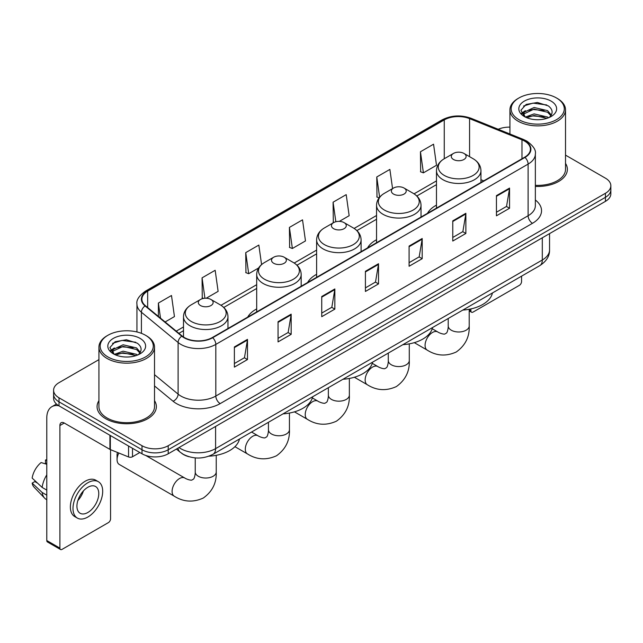 <?xml version="1.0" encoding="UTF-8"?>
<svg xmlns="http://www.w3.org/2000/svg" width="643" height="643" viewBox="0 0 643 643"><rect width="100%" height="100%" fill="white"/><g stroke="black" fill="none" stroke-linecap="round" stroke-linejoin="round"><path stroke-width="0.96" d="M256.694 308.913A32.737 18.904 0 0 0 247.708 317.112M316.621 274.32A32.737 18.904 0 0 0 307.635 282.51M376.549 239.718A32.737 18.904 0 0 0 367.555 247.917M436.476 205.125A32.737 18.904 0 0 0 427.482 213.315M189.074 456.747A18.534 10.698 180 0 1 181.591 453.243M98.926 359.638L59.019 382.673A18.534 10.698 0 0 0 53.594 390.245L53.594 398.314A18.534 10.698 0 0 0 59.019 405.878L142.007 453.789A18.534 10.698 0 0 0 168.209 453.789L605.425 201.363A18.534 10.698 0 0 0 610.85 193.8L610.85 189.765A18.534 10.698 0 0 1 605.425 197.329A18.534 10.698 0 0 0 610.85 189.765L610.85 185.731A18.534 10.698 0 0 0 605.425 178.167L565.519 155.132M53.594 390.245A18.534 10.698 0 0 0 59.019 397.808L142.007 445.72A18.534 10.698 0 0 0 168.209 445.72L168.209 449.754L605.425 197.329L168.209 449.754A18.534 10.698 0 0 1 142.007 449.754A18.534 10.698 0 0 0 168.209 449.754L168.209 453.789M59.019 397.808L59.019 401.843L142.007 449.754L59.019 401.843A18.534 10.698 0 0 1 53.594 394.28A18.534 10.698 0 0 0 59.019 401.843L59.019 405.878M98.926 400.677A29.65 17.12 0 0 0 97.069 406.633A29.65 17.12 0 0 0 105.749 418.738A29.65 17.12 0 0 0 138.068 422.451A29.65 17.12 0 0 0 156.37 406.633A29.65 17.12 0 0 0 154.513 400.677A29.65 17.12 0 0 1 156.37 406.633A29.65 17.12 0 0 1 138.068 422.451A29.65 17.12 0 0 1 105.749 418.738A29.65 17.12 0 0 1 97.069 406.633A29.65 17.12 0 0 1 98.926 400.677M524.616 141.098A19.764 11.413 180 0 1 530.411 149.168A19.764 11.413 180 0 1 524.616 157.238L212.327 337.535A19.764 11.413 180 0 1 182.154 336.016L145.463 305.755A19.764 11.413 180 0 1 141.886 299.212A19.764 11.413 180 0 1 147.673 291.142L444.257 119.911A19.764 11.413 180 0 1 469.575 118.633L521.979 139.82A19.764 11.413 180 0 1 524.616 141.098M524.969 140.897A20.263 11.695 0 0 0 522.261 139.587L469.856 118.4A20.263 11.695 0 0 0 443.911 119.711L147.327 290.941A20.263 11.695 0 0 0 145.061 305.923L181.752 336.176A20.263 11.695 0 0 0 212.672 337.736L524.969 157.439A20.263 11.695 0 0 0 524.969 140.897M234.382 346.947L234.382 367.121L247.483 359.55L247.483 339.375L234.382 346.947M234.382 363.536L244.477 357.709L247.434 340.051A4.943 2.853 -120 0 0 247.483 339.375M244.388 357.765L247.483 359.55M278.057 321.725L278.057 341.899L291.166 334.336L291.166 314.162L278.057 321.725M278.057 338.322L288.152 332.495L291.11 314.829A4.943 2.853 -120 0 0 291.166 314.162M288.064 332.544L291.166 334.336M321.741 296.511L321.741 316.686L334.842 309.122L334.842 288.948L321.741 296.511M321.741 313.101L331.828 307.274L334.786 289.615A4.943 2.853 -120 0 0 334.842 288.948M331.74 307.33L334.842 309.122M496.444 195.641L496.444 215.815L509.553 208.252L509.553 188.077L496.444 195.641M496.444 212.238L506.539 206.411L509.497 188.745A4.943 2.853 -120 0 0 509.553 188.077M506.451 206.459L509.553 208.252M452.768 220.862L452.768 241.037L465.87 233.465L465.87 213.291L452.768 220.862M452.768 237.452L462.864 231.625L465.821 213.966A4.943 2.853 -120 0 0 465.87 213.291M462.775 231.681L465.87 233.465M409.093 246.076L409.093 266.25L422.194 258.687L422.194 238.513L409.093 246.076M409.093 262.674L419.188 256.846L422.146 239.18A4.943 2.853 -120 0 0 422.194 238.513M419.099 256.895L422.194 258.687M365.417 271.29L365.417 291.464L378.518 283.901L378.518 263.726L365.417 271.29M365.417 287.887L375.504 282.06L378.462 264.402A4.943 2.853 -120 0 0 378.518 263.726M375.416 282.108L378.518 283.901M535.354 186.406A29.65 17.12 0 0 0 567.375 169.342A29.65 17.12 0 0 0 565.519 163.386A29.65 17.12 0 0 1 567.375 169.342A29.65 17.12 0 0 1 535.354 186.406M168.209 445.72L605.425 193.294A18.534 10.698 0 0 0 610.85 185.731M509.923 127.129A18.534 10.698 0 0 0 498.212 129.259M206.21 298.239L218.122 291.359L215.164 270.285L202.063 277.848L202.272 297.902M165.122 321.966L174.446 316.581L171.488 295.499L158.387 303.07L158.387 316.412M339.335 221.377L349.157 215.71L346.199 194.636L333.09 202.199L333.307 222.253M392.568 188.592L389.875 169.414L376.774 176.978L376.983 197.031M420.45 151.764L423.407 172.846L436.509 165.275L433.551 144.201L420.45 151.764L420.659 171.818M261.58 264.578L258.84 245.063L245.739 252.635L245.947 272.688M289.414 227.413L292.372 248.495L305.481 240.932L302.523 219.85L289.414 227.413L289.631 247.467M292.372 248.495L289.414 247.386M333.894 222.47L333.09 222.173M333.09 202.199L335.839 221.739M379.121 197.835L376.774 196.951M376.774 176.978L379.611 197.216M423.407 172.846L420.45 171.737M245.739 252.635L248.696 273.709L258.607 267.986M248.696 273.709L245.739 272.608M203.63 298.408L202.063 297.822M202.063 277.848L204.924 298.256M158.387 303.07L160.501 318.156M469.213 309.838L470.893 310.81A3.086 1.784 120 0 0 471.536 312.225A3.086 1.784 120 0 0 473.079 312.072L519.375 285.339A3.086 1.784 120 0 0 521.561 281.562L521.561 276.152M470.893 310.81L470.893 308.921M518.941 119.662A26.564 15.336 0 0 0 556.5 119.662A26.564 15.336 0 0 0 556.5 97.977L557.377 98.483A27.794 16.051 0 0 1 565.519 109.824A27.794 16.051 0 0 1 548.358 124.654A27.794 16.051 0 0 1 518.065 121.173A27.794 16.051 0 0 1 509.923 109.824A27.794 16.051 0 0 1 518.065 98.483L518.941 97.977A26.564 15.336 0 0 0 518.941 119.662M535.354 185.329A27.794 16.051 0 0 0 565.519 169.342L565.519 109.824M525.363 117.074L534.108 113.899L547.595 117.05L548.551 117.765M526.689 117.677L534.108 115.499L547.056 118.312M525.122 116.954L523.764 113.956L524.238 112.123L534.108 107.494L547.595 110.644L551.3 115.025M523.804 116.07L523.764 113.956M523.852 114.751L524.238 113.731L534.108 109.093L547.595 112.252L550.874 115.692M549.138 117.516A13.961 8.062 0 0 0 549.733 116.986C553.293 113.104 552.827 109.414 548.326 105.91L537.403 102.478L526.143 104.431L520.91 110.234L524.302 116.447M551.091 101.104A18.904 10.915 0 0 0 524.399 101.08A18.904 10.915 0 0 0 524.278 116.487A18.904 10.915 0 0 0 524.358 116.536A18.904 10.915 0 0 0 551.172 116.487A18.904 10.915 0 0 0 551.091 101.104M550.922 116.632L552.281 115.7M557.377 98.483L556.5 97.977A26.564 15.336 0 0 0 518.941 97.977M523.555 106.031L533.007 103.121L546.767 104.962M521.73 113.827L524.31 111.995M528.57 110.339L533.007 109.527L544.139 110.483M528.57 116.737L533.007 115.933L544.139 116.889M521.441 113.313L525.379 110.66M436.476 208.123L436.476 170.644A22.24 12.836 0 0 0 442.987 179.727A22.24 12.836 0 0 0 467.22 182.508A22.24 12.836 0 0 0 480.948 170.644C480.779 165.701 478.183 161.731 473.152 158.741L463.949 153.428A7.411 4.276 0 0 0 453.468 153.428A7.411 4.276 0 0 0 453.468 159.48A7.411 4.276 0 0 0 463.949 159.48A7.411 4.276 0 0 0 463.949 153.428L473.152 158.741A20.431 11.791 0 0 1 473.152 175.418A20.431 11.791 0 0 1 444.265 175.418A20.431 11.791 0 0 1 444.265 158.741L444.257 119.911M462.791 310.079A33.975 19.611 0 0 0 492.434 292.967M393.54 194.082A7.411 4.276 0 0 0 404.029 194.082A7.411 4.276 0 0 0 404.029 188.029L413.232 193.342A20.431 11.791 0 0 1 413.232 210.02A20.431 11.791 0 0 1 384.337 210.02A20.431 11.791 0 0 1 384.337 193.342C379.306 196.324 376.71 200.294 376.549 205.246A22.24 12.836 0 0 0 383.059 214.32A22.24 12.836 0 0 0 407.292 217.109A22.24 12.836 0 0 0 421.02 205.246C420.86 200.294 418.263 196.324 413.232 193.342L404.029 188.029A7.411 4.276 0 0 0 393.54 188.029A7.411 4.276 0 0 0 393.54 194.082M402.872 344.68A33.975 19.611 0 0 0 432.514 327.568M333.621 228.675A7.411 4.276 0 0 0 344.101 228.675A7.411 4.276 0 0 0 344.101 222.623L353.304 227.935A20.431 11.791 0 0 1 353.304 244.613A20.431 11.791 0 0 1 324.418 244.613A20.431 11.791 0 0 1 324.418 227.935C319.386 230.925 316.79 234.896 316.621 239.839A22.24 12.836 0 0 0 323.132 248.921A22.24 12.836 0 0 0 347.373 251.702A22.24 12.836 0 0 0 361.093 239.839C360.932 234.896 358.336 230.925 353.304 227.935L344.101 222.623A7.411 4.276 0 0 0 333.621 222.623A7.411 4.276 0 0 0 333.621 228.675M342.944 379.274A33.975 19.611 0 0 0 372.586 362.162M273.693 263.276A7.411 4.276 0 0 0 284.174 263.276A7.411 4.276 0 0 0 284.174 257.224L293.377 262.537A20.431 11.791 0 0 1 293.377 279.215A20.431 11.791 0 0 1 264.49 279.215A20.431 11.791 0 0 1 264.49 262.537C259.459 265.519 256.862 269.489 256.694 274.44A22.24 12.836 0 0 0 263.212 283.515A22.24 12.836 0 0 0 287.445 286.304A22.24 12.836 0 0 0 301.173 274.44C301.004 269.489 298.408 265.519 293.377 262.537L284.174 257.224A7.411 4.276 0 0 0 273.693 257.224A7.411 4.276 0 0 0 273.693 263.276M283.016 413.875A33.975 19.611 0 0 0 312.659 396.763M118.842 453.026A10.497 6.06 120 0 0 117.066 459.616L117.066 454.569A4.324 2.5 -60 0 1 117.508 452.487M117.066 459.616A10.497 6.06 120 0 0 119.236 464.423L174.277 496.195A10.497 6.06 -60 0 1 172.662 487.78A10.497 6.06 -60 0 1 179.526 478.529A10.497 6.06 -60 0 1 184.774 478.006C185.361 478.529 189.388 480.353 191.702 480.152L193.623 479.043C194.958 477.138 195.392 472.742 195.231 471.97A10.497 6.06 180 0 0 198.309 476.254A10.497 6.06 180 0 0 213.154 476.254A10.497 6.06 180 0 0 216.233 471.97C216.683 482.837 212.375 491.525 203.309 498.028C193.141 502.633 183.464 502.014 174.277 496.195M200.487 305.538A7.411 4.276 0 0 0 210.968 305.538A7.411 4.276 0 0 0 210.968 299.485L220.171 304.798A20.431 11.791 0 0 1 220.171 321.476A20.431 11.791 0 0 1 191.284 321.476A20.431 11.791 0 0 1 191.284 304.798C186.253 307.788 183.657 311.759 183.496 316.702A22.24 12.836 0 0 0 190.006 325.784A22.24 12.836 0 0 0 214.24 328.565A22.24 12.836 0 0 0 227.968 316.702C227.807 311.759 225.203 307.788 220.171 304.798L210.968 299.485A7.411 4.276 0 0 0 200.487 299.485A7.411 4.276 0 0 0 200.487 305.538M208.887 456.192A33.975 19.611 0 0 0 239.453 439.024M132.506 448.3L132.506 456.755L139.82 452.527M58.81 405.757A24.707 14.267 -120 0 0 51.906 406.673A24.707 14.267 -120 0 0 46.786 417.982L46.786 540.538L59.895 548.101L59.895 425.545A6.181 3.569 60 0 1 61.173 422.716A6.181 3.569 60 0 1 64.26 423.022L109.929 449.393L109.929 435.271M59.895 548.101A3.086 1.784 120 0 0 60.53 549.516L47.429 541.953A3.086 1.784 -60 0 1 46.786 540.538M60.53 549.516A3.086 1.784 120 0 0 62.074 549.363L108.37 522.63A3.086 1.784 120 0 0 110.556 518.853L110.556 449.674M132.506 456.755A3.086 1.784 180 0 1 128.552 456.948L110.339 449.594A3.086 1.784 180 0 1 109.929 449.393M87.842 512.495A15.44 8.914 120 0 0 97.937 498.888A15.44 8.914 120 0 0 95.566 486.51A15.44 8.914 120 0 0 87.842 487.273A15.44 8.914 120 0 0 77.755 500.889A15.44 8.914 120 0 0 80.126 513.259A15.44 8.914 120 0 0 87.842 512.495M77.867 500.527A15.44 8.914 120 0 0 83.413 490.922M46.786 460.436L45.476 460.034L45.476 463.137L46.786 463.892M98.347 481.695L95.727 480.184A21.002 12.129 120 0 0 85.222 481.229A21.002 12.129 120 0 0 71.502 499.732A21.002 12.129 120 0 0 74.725 516.562L77.345 518.073A21.002 12.129 120 0 0 87.842 517.036A21.002 12.129 120 0 0 101.562 498.526A21.002 12.129 120 0 0 98.347 481.695A21.002 12.129 120 0 0 87.842 482.74A21.002 12.129 120 0 0 74.122 501.243A21.002 12.129 120 0 0 77.345 518.073M46.786 474.872A20.383 11.767 120 0 0 42.149 487.434L32.15 478.079A16.059 9.275 120 0 1 41.112 462.558L46.786 464.278M46.786 490.111L42.149 487.434M37.559 483.142L34.835 481.567L32.15 483.118L42.149 492.474L46.786 495.158M42.149 492.474A20.383 11.767 120 0 0 44.664 498.172A20.383 11.767 120 0 0 46.208 499.386L46.786 499.715M46.786 459.673A16.059 9.275 120 0 0 45.476 460.034M32.15 483.118A16.059 9.275 120 0 0 34.047 487.121L44.664 498.172M107.936 356.953A26.564 15.336 0 0 0 145.503 356.953A26.564 15.336 0 0 0 145.503 335.268L146.371 335.775A27.794 16.051 0 0 1 154.513 347.116A27.794 16.051 0 0 1 137.353 361.945A27.794 16.051 0 0 1 107.059 358.464A27.794 16.051 0 0 1 98.926 347.116A27.794 16.051 0 0 1 107.059 335.775L107.936 335.268A26.564 15.336 0 0 0 107.936 356.953M98.926 347.116L98.926 406.633A27.794 16.051 0 0 0 107.059 417.982A27.794 16.051 0 0 0 137.353 421.462A27.794 16.051 0 0 0 154.513 406.633L154.513 347.116M114.358 354.365L123.102 351.191L136.589 354.341L137.546 355.057M115.684 354.968L123.102 352.79L136.051 355.603M114.116 354.245L112.758 351.247L113.232 349.414L123.102 344.785L136.589 347.935L140.295 352.316M112.798 353.361L112.758 351.247M112.847 352.042L113.232 351.022L123.102 346.384L136.589 349.543L139.869 352.983M138.141 354.807A13.961 8.062 0 0 0 138.727 354.277C142.288 350.395 141.822 346.706 137.321 343.201L126.398 339.769L115.137 341.73L109.905 347.525L113.297 353.738M140.086 338.395A18.904 10.915 0 0 0 113.393 338.371A18.904 10.915 0 0 0 113.272 353.779A18.904 10.915 0 0 0 113.353 353.827A18.904 10.915 0 0 0 140.166 353.779A18.904 10.915 0 0 0 140.086 338.395M139.917 353.923L141.275 352.991M146.371 335.775L145.503 335.268A26.564 15.336 0 0 0 107.936 335.268M112.549 343.322L122.009 340.412L135.761 342.253M110.725 351.118L113.305 349.286M117.565 347.63L122.009 346.818L133.133 347.775M117.565 354.028L122.009 353.224L133.133 354.18M110.435 350.604L114.374 347.959M179.003 447.56A24.707 14.267 0 0 0 180.659 448.621A24.707 14.267 0 0 0 215.598 448.621L542.306 259.997A24.707 14.267 0 0 0 549.548 249.91C549.725 256.043 546.462 261.291 539.75 265.655L213.042 454.271A12.354 7.129 60 0 0 215.598 448.621L215.598 426.43M542.306 237.806L542.306 259.997A12.354 7.129 60 0 1 539.75 265.655M177.998 448.139A12.354 8.263 129.5 0 0 180.153 452.158L176.399 449.063M605.425 201.363L605.425 193.294M142.007 453.789L142.007 445.72M535.354 199.997A30.888 17.827 180 0 1 532.484 223.306L220.187 403.603A6.181 3.569 60 0 1 215.823 396.04L528.112 215.743A24.707 14.267 0 0 0 535.354 205.656L535.354 154.007A24.707 14.267 180 0 1 528.112 164.094A6.181 3.569 -120 0 0 524.969 157.439M220.187 403.603A30.888 17.827 180 0 1 176.512 403.603A30.888 17.827 180 0 1 173.047 401.224L154.513 385.945M181.752 336.176A6.181 4.131 129.5 0 0 178.111 342.494L178.111 394.135A24.707 14.267 0 0 0 180.876 396.04A24.707 14.267 0 0 0 215.823 396.04L215.823 344.399A24.707 14.267 180 0 1 178.111 342.494L141.412 312.233A24.707 14.267 180 0 1 136.943 304.051L136.943 331.957M535.354 154.007C536.174 150.149 533.336 145.848 526.834 141.09L523.587 139.515A6.181 2.893 112 0 0 522.261 139.587M523.587 139.515L471.182 118.328C460.951 114.711 451.233 115.234 442.046 119.911A6.181 3.569 60 0 1 443.911 119.711M147.327 290.941A6.181 3.569 -120 0 0 145.463 291.134C139.049 295.748 136.212 300.056 136.943 304.051M145.061 305.923A6.181 4.131 129.5 0 0 141.412 312.233L141.412 333.339M471.182 118.328A6.181 2.893 112 0 0 469.856 118.4M212.672 337.736A6.181 3.569 60 0 1 215.823 344.399L528.112 164.094L528.112 215.743A6.181 3.569 60 0 0 532.484 223.306M154.513 374.684L178.111 394.135A6.181 4.131 -50.5 0 1 173.047 401.224M147.673 291.142L147.673 307.579M521.979 139.82L521.979 158.757M469.575 118.633L469.575 156.675M483.729 180.844L480.948 179.718M436.476 180.892L414.052 193.84M376.549 215.493L354.124 228.434M316.621 250.087L294.197 263.035M256.694 284.688L220.999 305.296M183.496 326.949L176.246 331.137M365.417 271.933L378.462 264.402M409.093 246.719L422.146 239.18M452.768 221.497L465.821 213.966M496.444 196.284L509.497 188.745M321.741 297.146L334.786 289.615M278.057 322.368L291.11 314.829M234.382 347.582L247.434 340.051M469.213 309.267L469.213 325.913A10.497 6.06 180 0 1 466.135 330.205A10.497 6.06 180 0 1 451.282 330.205A10.497 6.06 180 0 1 448.211 325.913C448.372 326.684 447.938 331.081 446.604 332.986L444.683 334.095C442.368 334.296 438.341 332.471 437.754 331.949L432.2 328.742M469.213 325.913C469.655 336.779 465.347 345.468 456.281 351.978C446.121 356.576 436.444 355.965 427.249 350.138A10.497 6.06 -60 0 1 425.642 341.722A10.497 6.06 -60 0 1 432.506 332.471A10.497 6.06 -60 0 1 437.754 331.949M409.286 343.86L409.286 360.514A10.497 6.06 180 0 1 406.207 364.798A10.497 6.06 180 0 1 391.362 364.798A10.497 6.06 180 0 1 388.284 360.514C388.444 361.278 388.01 365.682 386.676 367.587L384.755 368.696C382.44 368.897 378.414 367.073 377.827 366.55L372.273 363.343M409.286 360.514C409.736 371.381 405.428 380.069 396.361 386.572C386.194 391.169 376.517 390.558 367.33 384.739A10.497 6.06 -60 0 1 365.714 376.324A10.497 6.06 -60 0 1 372.578 367.073A10.497 6.06 -60 0 1 377.827 366.55M349.358 378.462L349.358 395.107A10.497 6.06 180 0 1 346.288 399.399A10.497 6.06 180 0 1 331.434 399.399A10.497 6.06 180 0 1 328.356 395.107C328.517 395.879 328.083 400.276 326.748 402.18L324.828 403.29C322.513 403.491 318.486 401.666 317.899 401.144L312.353 397.937M349.358 395.107C349.808 405.974 345.5 414.663 336.434 421.173C326.274 425.77 316.597 425.16 307.402 419.332A10.497 6.06 -60 0 1 305.795 410.917A10.497 6.06 -60 0 1 312.651 401.666A10.497 6.06 -60 0 1 317.899 401.144M289.438 413.055L289.438 429.709A10.497 6.06 180 0 1 286.36 433.993A10.497 6.06 180 0 1 271.507 433.993A10.497 6.06 180 0 1 268.436 429.709C268.589 430.472 268.155 434.877 266.829 436.782L264.908 437.891C262.593 438.092 258.566 436.267 257.98 435.745L251.558 432.04M289.438 429.709C289.88 440.576 285.572 449.264 276.506 455.766C266.347 460.364 256.67 459.753 247.475 453.934A10.497 6.06 -60 0 1 245.867 445.519A10.497 6.06 -60 0 1 252.731 436.267A10.497 6.06 -60 0 1 257.98 435.745M59.895 425.545L64.26 423.022M110.339 435.504L110.339 449.594M128.552 456.948L128.552 446.017M213.042 454.271C203.1 459.271 193.157 459.271 183.215 454.271L180.153 452.158M549.548 249.91L549.548 233.626M442.046 119.911L145.463 291.134M436.476 184.654L416.817 196.002M376.549 219.255L356.889 230.604M316.621 253.848L296.97 265.197M256.694 288.45L223.764 307.458M183.496 330.711L178.923 333.347M471.536 312.225L469.213 310.882M509.923 133.993L509.923 109.824M427.249 350.138L414.293 342.655M480.948 182.451L480.948 170.644M436.476 170.644C436.637 165.701 439.233 161.731 444.265 158.741L453.468 153.428M448.211 318.502L448.211 325.913M367.33 384.739L354.373 377.256M421.02 217.045L421.02 205.246M376.549 242.724L376.549 205.246M393.54 188.029L384.337 193.342M388.284 353.103L388.284 360.514M307.402 419.332L294.446 411.85M361.093 251.646L361.093 239.839M316.621 277.326L316.621 239.839M333.621 222.623L324.418 227.935M328.356 387.697L328.356 395.107M247.475 453.934L234.936 446.692M301.173 286.239L301.173 274.44M256.694 311.919L256.694 274.44M273.693 257.224L264.49 262.537M268.436 422.298L268.436 429.709M216.233 455.324L216.233 471.97M227.968 328.509L227.968 316.702M183.496 336.996L183.496 316.702M200.487 299.485L191.284 304.798M184.774 478.006L145.664 455.429M195.231 457.896L195.231 471.97M51.906 406.673L56.463 404.037"/></g></svg>
